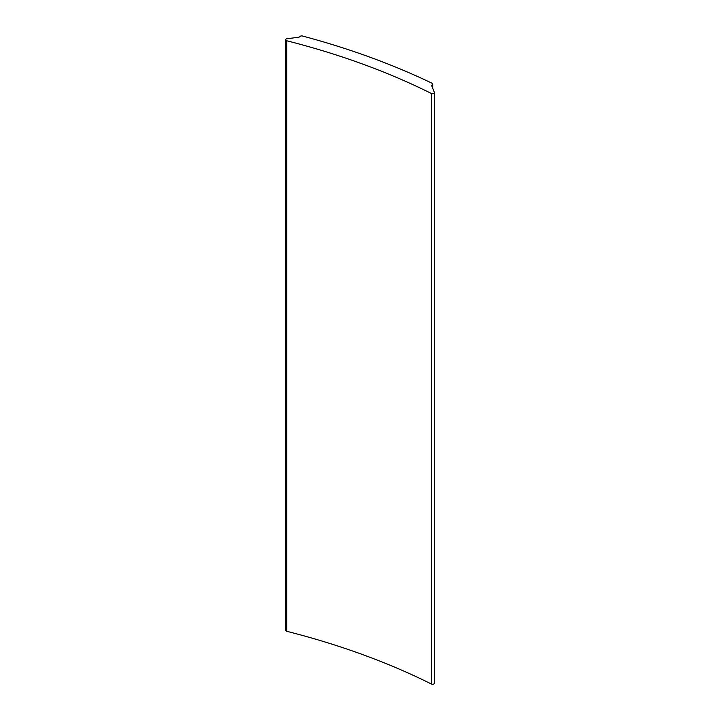 <?xml version="1.0" encoding="UTF-8"?>
<svg xmlns="http://www.w3.org/2000/svg" width="720" height="720" viewBox="0 0 720 720"><rect width="100%" height="100%" fill="white"/><g stroke="black" fill="none" stroke-linecap="round" stroke-linejoin="round"><path stroke-width="1.08" d="M286.695 40.752A1.836 1.062 180 0 1 285.597 39.78A1.836 1.062 180 0 1 287.028 38.745L298.485 37.251A1.836 1.062 0 0 0 299.601 36.819L300.132 36.369A1.836 1.062 180 0 1 302.418 36A587.997 339.48 180 0 1 432.036 83.232A1.836 1.062 180 0 1 432.693 84.051A1.836 1.062 180 0 1 432.441 84.582L431.973 85.05A1.836 1.062 0 0 0 431.721 85.59A1.836 1.062 0 0 0 431.766 85.824L434.358 92.439A1.836 1.062 180 0 1 434.403 92.673A1.836 1.062 180 0 1 433.332 93.636A1.836 1.062 180 0 1 431.361 93.474A574.038 331.416 0 0 0 286.695 40.752L286.695 631.287A574.038 331.416 180 0 1 431.361 684A1.836 1.062 0 0 0 433.332 684.162A1.836 1.062 0 0 0 434.403 683.199A1.836 1.062 0 0 0 434.358 682.965M285.597 39.78L285.597 630.315A1.836 1.062 0 0 0 286.695 631.287M432.441 84.582L432.441 87.561M431.973 86.346L431.973 85.05M431.361 93.474L431.361 684M432.693 84.051L432.693 88.2M434.403 683.199L434.403 92.673"/></g></svg>
